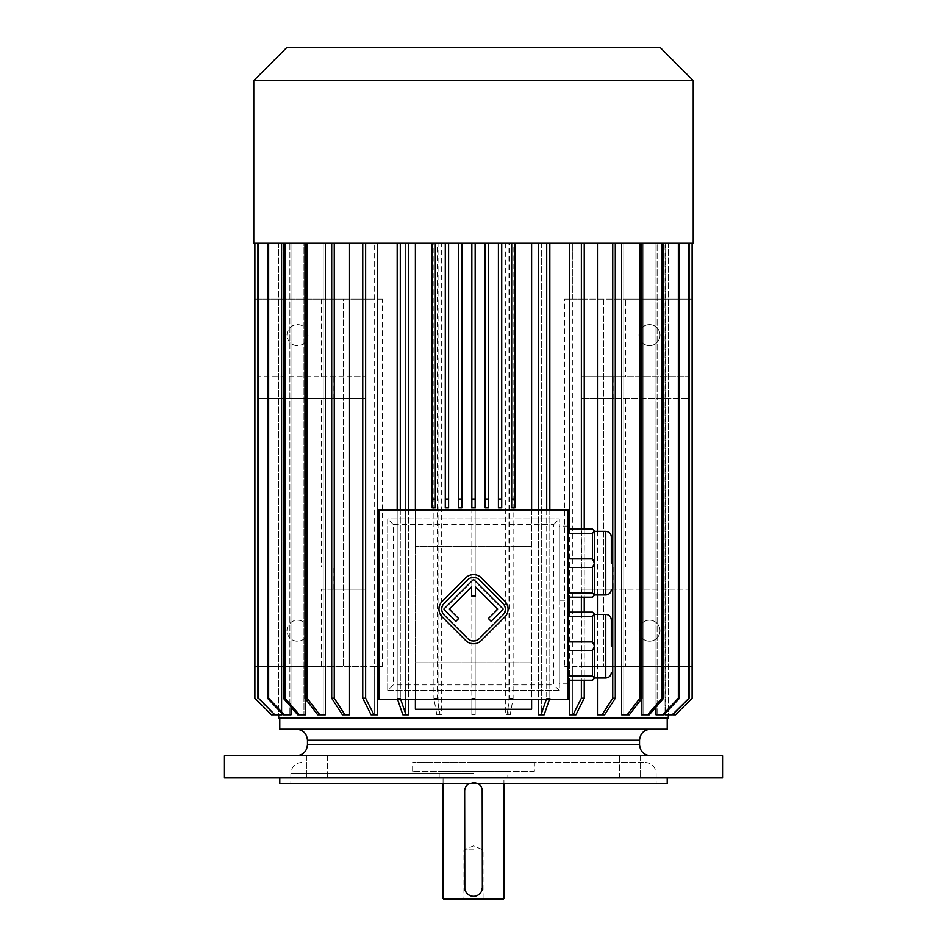<?xml version="1.0" encoding="UTF-8"?>
<svg xmlns="http://www.w3.org/2000/svg" width="947" height="947" viewBox="0 0 947 947"><rect width="100%" height="100%" fill="white"/><g stroke="black" fill="none" stroke-linecap="round" stroke-linejoin="round"><path stroke-width="0.71" stroke-dasharray="4.74 3.55" d="M327.473 755.753L306.449 755.753L327.473 755.753L327.473 777.889L306.449 777.889L327.473 777.889L306.449 777.889L327.473 777.889L327.473 755.753L306.449 755.753L327.473 755.753M630.039 755.753L619.527 755.753L630.039 755.753M619.527 777.889L640.551 777.889L619.527 777.889L640.551 777.889L619.527 777.889L619.527 755.753L640.551 755.753L619.527 755.753L619.527 777.889M473.5 849.838L463.923 849.838L473.5 849.838M534.38 771.249L412.62 771.249L534.38 771.249L534.38 762.394L412.62 762.394L534.38 762.394M507.817 771.249L439.183 771.249L507.817 771.249L507.817 777.889L439.183 777.889L507.817 777.889M503.934 777.889L443.066 777.889L503.934 777.889L503.934 783.429M503.934 898.537L443.066 898.537M464.646 887.469L464.646 791.171M473.5 782.317L469.215 783.429A8.854 8.854 0 0 1 477.785 783.429L473.5 782.317M464.835 789.372L464.681 790.378M480.887 786.282L480.295 785.501M482.354 887.469L482.354 791.171M502.833 899.65L444.167 899.65M484.177 899.65L462.823 899.65L484.177 899.65L483.077 898.537L463.923 898.537L483.077 898.537L483.077 849.838L473.5 845.872L463.923 849.838L463.923 898.537L462.823 899.65M224.451 755.753L722.549 755.753M224.451 777.889L722.549 777.889M473.5 777.889L667.209 777.889L473.5 777.889M279.791 783.429L667.209 783.429M473.5 783.429L290.859 783.429L473.5 783.429M473.5 762.394L645.073 762.394L473.5 762.394M479.395 638.515L502.869 615.029A8.298 8.298 0 0 0 502.869 603.286L479.395 579.813A8.298 8.298 0 0 0 467.652 579.813L444.167 603.286A8.298 8.298 0 0 0 444.167 615.029L467.652 638.515A8.298 8.298 0 0 0 479.395 638.515M488.392 618.545L491.126 621.291L503.259 609.158L473.524 579.422L443.776 609.158L455.909 621.291L458.644 618.545L449.257 609.158L471.582 586.832L471.582 595.959L475.453 595.959L475.453 586.832L497.779 609.158L488.392 618.545M504.822 616.982A11.068 11.068 0 0 0 504.822 601.333L481.348 577.848A11.068 11.068 0 0 0 465.687 577.848L442.213 601.333A11.068 11.068 0 0 0 442.213 616.982L465.687 640.468A11.068 11.068 0 0 0 481.348 640.468L504.822 616.982M568.141 597.19L568.141 600.232L568.141 597.19L592.491 597.19L594.704 594.976L594.704 531.338L594.704 547.248L594.704 531.338L592.491 529.124L568.141 529.124L568.141 526.082L568.141 529.124M594.704 563.157L594.704 547.248L594.704 579.067L594.704 563.157L592.491 558.896L568.141 558.896L568.141 533.386L568.141 558.896M592.491 558.896L592.491 533.386L568.141 533.386M592.491 533.386L594.408 531.042M594.408 595.272L592.491 592.929L592.491 567.419L568.141 567.419L568.141 592.929L568.141 567.419M592.491 592.929L568.141 592.929M592.491 567.419L594.408 563.157M594.704 594.976L594.704 579.067L594.704 594.976M568.141 680.206L568.141 683.249L568.141 680.206L592.491 680.206L594.704 677.993L594.704 614.354L592.491 612.141L568.141 612.141L568.141 609.099L568.141 612.141M568.141 650.435L592.491 650.435L592.491 675.945L568.141 675.945L568.141 650.435L568.141 675.945M594.408 678.289L592.491 675.945M592.491 650.435L594.704 646.174M568.141 616.402L592.491 616.402L592.491 641.912L568.141 641.912L568.141 616.402L568.141 641.912M594.408 646.174L592.491 641.912M592.491 616.402L594.408 614.058M594.704 630.264L594.704 614.354L594.704 630.264M387.714 690.446L559.286 690.446L559.286 518.885L387.714 518.885L387.714 690.446L559.286 690.446L559.286 518.885L387.714 518.885L387.714 690.446L393.254 684.918L393.254 524.413L553.746 524.413L553.746 684.918L393.254 684.918M559.286 600.232L559.286 526.082L559.286 600.232L568.141 600.232M559.286 609.099L559.286 683.249L559.286 609.099L568.141 609.099M431.998 243.272L431.998 507.817L435.312 507.817L435.312 243.272L445.279 243.272L445.279 507.817L448.594 507.817L448.594 243.272L458.561 243.272L458.561 507.817L461.876 507.817L461.876 243.272L471.843 243.272L471.843 507.817L475.157 507.817L475.157 243.272L485.124 243.272L485.124 507.817L488.439 507.817L488.439 243.272L498.406 243.272L498.406 507.817L501.721 507.817L501.721 243.272L511.688 243.272L511.688 507.817L515.002 507.817L515.002 243.272L538.571 243.272L508.965 243.272L508.965 714.796L505.698 714.796L505.698 243.272L475.157 243.272L475.157 714.796L471.843 714.796L471.843 243.272L441.302 243.272L441.302 714.796L438.035 714.796L438.035 243.272L408.429 243.272L435.312 243.272M531.61 510.031L531.61 546.549L415.39 546.549L415.39 510.031M668.31 718.122L278.69 718.122M538.571 243.272L538.571 714.796L541.684 714.796L538.571 714.796L541.033 714.796L546.703 698.199L549.828 698.199L546.703 698.199L546.703 243.272L538.571 243.272L549.828 243.272L549.828 698.199L544.146 714.796L541.033 714.796M549.828 243.272L541.684 243.272L541.684 714.796L544.146 714.796L541.684 714.796L541.684 243.272L569.467 243.272L546.703 243.272M573.065 714.796L575.942 714.796L572.343 714.796L572.343 243.272L597.45 243.272L569.467 243.272L569.467 299.169L564.684 299.169L564.684 666.652L569.467 666.652L569.467 714.796L573.065 714.796L581.363 698.199L584.24 698.199L584.24 666.652L572.343 666.652L572.343 714.796L575.942 714.796L584.24 698.199M572.343 666.652L692.115 666.652L692.115 299.169L625.695 299.169L625.695 376.646L581.482 376.646L688.611 376.646L625.695 376.646M599.996 398.782L688.611 398.782L581.482 398.782L615.29 398.782L599.996 398.782L599.996 567.028L688.611 567.028L688.611 589.164L581.482 589.164L581.482 666.652M581.482 589.164L597.45 589.164L597.45 714.796L599.996 714.796L599.996 589.164L688.611 589.164M613.1 567.028L613.1 589.164M613.1 398.782L613.1 376.646M597.45 376.646L597.45 243.272L621.658 243.272L599.996 243.272L599.996 376.646M621.658 243.272L639.888 243.272L621.658 243.272L621.658 714.796L623.801 714.796L623.801 243.272L641.379 243.272L623.801 243.272L623.801 714.796L621.658 714.796L629.305 714.796L623.801 714.796L629.305 714.796L642.03 698.199L642.03 243.272L623.801 243.272L642.03 243.272L639.888 243.272L639.888 698.199L627.174 714.796M641.379 699.052L641.379 243.272L641.379 714.796L643.037 714.796L643.037 243.272L655.987 243.272L643.037 243.272L643.037 714.796L641.379 714.796L649.263 714.796L643.037 714.796L649.263 714.796L663.646 698.199L663.646 243.272L643.037 243.272L663.646 243.272L661.989 243.272L661.989 698.199L647.606 714.796M655.987 707.042L655.987 243.272L655.987 714.796L657.123 714.796L657.123 243.272L665.054 243.272L657.123 243.272L657.123 714.796L655.987 714.796L663.883 714.796L657.123 714.796L663.883 714.796L679.484 698.199L679.484 243.272L657.123 243.272L679.484 243.272L678.348 243.272L678.348 698.199L662.746 714.796M665.054 713.553L665.054 243.272L665.054 714.796L665.634 243.272L668.31 243.272L665.634 243.272L665.634 714.796L672.713 714.796L665.634 714.796L672.713 714.796L689.073 698.199L689.073 243.272L665.634 243.272L689.073 243.272L688.493 698.199L672.145 714.796M692.103 243.272L692.103 698.199L675.495 714.796L668.31 714.796L668.31 243.272L692.103 243.272L668.31 243.272L668.31 714.796L672.713 714.796M597.45 243.272L615.29 243.272L599.996 243.272L599.996 714.796L597.45 714.796L604.612 714.796L599.996 714.796L604.612 714.796L615.29 698.199L615.29 589.164L599.996 589.164M597.45 531.338L597.45 594.976M597.45 614.354L597.45 677.993M569.467 529.124L569.467 597.19M569.467 612.141L569.467 680.206M538.571 510.031L538.571 699.3M531.61 243.272L531.61 709.267L415.39 709.267L415.39 243.272M408.429 510.031L408.429 699.3M408.429 243.272L400.297 243.272L408.429 243.272L408.429 714.796L405.316 714.796L405.316 243.272L377.533 243.272L405.316 243.272L405.316 714.796L408.429 714.796L405.967 714.796L400.297 698.199L397.172 698.199L402.854 714.796L405.967 714.796M321.305 398.782L258.389 398.782L365.518 398.782L321.305 398.782L321.305 567.028L258.389 567.028L333.9 567.028L333.9 589.164L347.004 589.164L331.71 589.164L365.518 589.164L365.518 666.652L374.657 666.652L374.657 714.796L377.533 714.796L371.058 714.796L374.657 714.796L374.657 243.272L374.657 299.169L362.76 299.169L362.819 666.652L254.885 666.652L254.885 299.169L343.441 299.169L343.441 666.652L343.441 299.169L362.819 299.169M347.004 589.164L347.004 243.272L325.342 243.272L374.657 243.272L349.55 243.272L349.55 376.646L365.518 376.646L258.389 376.646L349.55 376.646M331.71 589.164L331.71 698.199L342.388 714.796L349.55 714.796L342.388 714.796L349.55 714.796L349.55 589.164M304.97 243.272L323.199 243.272L304.97 243.272L304.97 698.199L317.695 714.796L323.199 714.796L323.199 243.272L305.621 243.272L323.199 243.272L323.199 714.796L317.695 714.796L325.342 714.796L325.342 243.272L307.112 243.272L307.112 698.199L319.826 714.796M283.354 243.272L305.621 243.272L305.621 714.796L297.737 714.796L305.621 714.796L297.737 714.796L283.354 698.199L283.354 243.272L303.963 243.272L303.963 714.796L303.963 243.272L283.354 243.272L305.621 243.272L305.621 699.052M267.516 243.272L291.013 243.272L291.013 714.796L283.117 714.796L291.013 714.796L283.117 714.796L267.516 698.199L267.516 243.272L289.877 243.272L289.877 714.796L289.877 243.272L267.516 243.272L291.013 243.272L291.013 707.042M254.897 243.272L254.897 698.199L271.505 714.796L278.69 714.796L278.69 243.272L254.897 243.272L278.69 243.272L278.69 714.796L274.287 714.796L281.946 714.796L274.287 714.796L257.927 698.199L257.927 243.272L281.366 243.272L281.366 714.796L281.366 243.272L257.927 243.272L281.946 243.272L281.946 713.553M281.946 243.272L281.946 714.796L274.855 714.796L258.507 698.199L258.507 243.272L281.946 243.272M331.71 376.646L331.71 243.272L347.004 243.272L347.004 376.646M333.9 398.782L333.9 376.646M347.004 398.782L347.004 567.028L331.71 567.028L365.518 567.028L321.305 567.028M333.9 567.028L347.004 567.028M377.533 243.272L365.637 243.272L377.533 243.272L377.533 299.169L382.316 299.169L382.316 666.652L377.533 666.652L377.533 714.796L373.935 714.796L365.637 698.199L362.76 698.199L371.058 714.796L373.935 714.796M572.343 299.169L584.24 299.169L584.24 243.272L572.343 243.272L572.343 299.169L581.482 299.169L581.482 376.646M597.45 398.782L597.45 567.028L615.29 567.028L599.996 567.028M581.482 398.782L581.482 567.028L597.45 567.028M584.24 666.652L692.115 666.652L692.115 299.169L584.24 299.169M569.467 666.652L564.684 666.652M581.482 299.169L625.695 299.169M576.889 666.652L576.889 299.169L569.467 299.169M576.889 299.169L564.684 299.169M584.181 299.169L584.181 666.652M603.559 299.169L603.559 666.652L603.559 299.169M365.518 589.164L321.305 589.164L321.305 666.652L254.885 666.652L254.885 299.169L374.657 299.169M365.518 299.169L365.518 376.646M382.316 299.169L370.111 299.169L370.111 666.652L382.316 666.652M377.533 666.652L370.111 666.652M374.657 666.652L362.819 666.652M321.305 666.652L365.518 666.652M370.111 299.169L377.533 299.169M349.55 398.782L349.55 567.028M365.518 398.782L365.518 567.028M415.39 699.3L415.39 662.782L531.61 662.782L531.61 699.3M321.305 299.169L321.305 376.646M286.988 335.143A10.512 10.512 0 0 1 302.768 326.028A10.512 10.512 0 0 1 302.768 344.246A10.512 10.512 0 0 1 286.988 335.143A10.512 10.512 0 0 1 297.5 324.62A10.512 10.512 0 0 1 308.024 335.143A10.512 10.512 0 0 1 297.5 345.655A10.512 10.512 0 0 1 286.988 335.143M286.988 630.678A10.512 10.512 0 0 1 302.768 621.575A10.512 10.512 0 0 1 302.768 639.781A10.512 10.512 0 0 1 286.988 630.678A10.512 10.512 0 0 1 297.5 620.167A10.512 10.512 0 0 1 308.024 630.678A10.512 10.512 0 0 1 297.5 641.19A10.512 10.512 0 0 1 286.988 630.678M258.389 398.782L258.389 376.646M321.305 589.164L333.9 589.164M258.389 567.028L258.389 589.164M660.012 335.143A10.512 10.512 0 0 0 644.232 326.028A10.512 10.512 0 0 0 644.232 344.246A10.512 10.512 0 0 0 660.012 335.143A10.512 10.512 0 0 1 644.232 344.246A10.512 10.512 0 0 1 644.232 326.028A10.512 10.512 0 0 1 660.012 335.143M660.012 630.678A10.512 10.512 0 0 0 644.232 621.575A10.512 10.512 0 0 0 644.232 639.781A10.512 10.512 0 0 0 660.012 630.678A10.512 10.512 0 0 1 644.232 639.781A10.512 10.512 0 0 1 644.232 621.575A10.512 10.512 0 0 1 660.012 630.678M625.695 398.782L625.695 567.028L581.482 567.028M688.611 567.028L625.695 567.028M625.695 589.164L625.695 666.652M688.611 398.782L688.611 376.646M667.209 718.122L279.791 718.122L667.209 718.122M667.209 729.19L279.791 729.19M473.5 729.19L650.601 729.19L473.5 729.19M597.45 589.164L615.29 589.164M415.39 546.549L415.39 662.782L531.61 662.782L531.61 546.549L415.39 546.549M284.254 714.796L268.652 698.199L268.652 243.272M267.516 698.199L268.652 698.199M299.394 714.796L285.011 698.199L285.011 243.272M283.354 698.199L285.011 698.199M307.112 243.272L325.342 243.272M304.97 698.199L307.112 698.199M331.71 243.272L334.255 243.272L334.255 376.646M334.255 243.272L349.55 243.272M334.255 398.782L334.255 567.028M331.71 398.782L331.71 567.028M344.933 714.796L334.255 698.199L334.255 589.164M331.71 698.199L334.255 698.199M365.637 243.272L362.76 243.272L365.637 243.272L365.637 698.199M362.76 666.652L362.76 698.199M362.76 243.272L374.657 243.272L362.76 243.272L362.76 299.169M400.297 243.272L400.297 698.199L397.172 698.199L397.172 243.272L405.316 243.272L397.172 243.272M441.302 714.796L440.059 714.796L437.171 698.199L433.904 698.199L436.792 714.796L438.035 714.796M441.302 243.272L437.171 243.272L437.171 698.199M437.171 243.272L433.904 243.272L433.904 698.199M433.904 243.272L438.035 243.272M440.059 714.796L436.792 714.796M475.157 714.796L475.157 698.199L471.843 698.199L471.843 714.796L475.157 714.796M475.157 243.272L471.843 243.272L475.157 243.272L475.157 698.199M471.843 243.272L471.843 698.199M508.965 714.796L510.208 714.796L513.096 698.199L509.829 698.199L506.941 714.796L505.698 714.796M508.965 243.272L513.096 243.272L513.096 698.199M513.096 243.272L509.829 243.272L509.829 698.199M509.829 243.272L505.698 243.272M510.208 714.796L506.941 714.796M584.24 243.272L581.363 243.272L581.363 698.199M615.29 243.272L615.29 376.646M612.745 243.272L612.745 376.646M615.29 398.782L615.29 567.028M612.745 398.782L612.745 567.028M612.745 589.164L612.745 698.199L602.067 714.796M612.745 698.199L615.29 698.199M639.888 698.199L642.03 698.199M661.989 243.272L663.646 243.272M661.989 698.199L663.646 698.199M678.348 243.272L679.484 243.272M678.348 698.199L679.484 698.199M639.888 243.272L642.03 243.272M581.363 529.124L581.363 597.19M581.363 612.141L581.363 680.206M581.363 243.272L569.467 243.272M584.24 529.124L584.24 597.19M584.24 612.141L584.24 680.206M397.172 510.031L397.172 698.199M400.297 510.031L400.297 698.199M546.703 510.031L546.703 698.199M549.828 510.031L549.828 698.199M511.688 243.272L515.002 243.272M501.721 243.272L498.406 243.272M485.124 243.272L488.439 243.272M461.876 243.272L458.561 243.272M448.594 243.272L445.279 243.272M693.216 243.272L253.784 243.272M693.216 80.554L253.784 80.554M660.012 47.35L286.988 47.35M393.254 524.413L387.714 518.885M553.746 524.413L559.286 518.885M559.286 690.446L553.746 684.918M568.141 510.031L378.859 510.031L378.859 699.3L568.141 699.3L568.141 510.031M473.5 773.462L290.859 773.462L473.5 773.462M307.467 744.685L639.533 744.685M639.533 740.258L307.467 740.258M605.772 614.354L605.772 677.993M605.772 531.338L605.772 594.976M306.449 755.753L306.449 777.889L306.449 755.753M640.551 755.753L640.551 777.889L640.551 755.753M412.62 771.249L412.62 762.394M439.183 777.889L439.183 771.249M443.066 783.429L443.066 777.889M301.927 762.394C295.215 763.057 291.522 766.739 290.859 773.462L290.859 783.429M645.073 762.394C651.785 763.057 655.478 766.739 656.141 773.462L656.141 783.429M568.141 683.249L559.286 683.249M568.141 526.082L559.286 526.082"/><path stroke-width="1.42" d="M503.934 898.537L502.833 899.65L444.167 899.65L443.066 898.537L503.934 898.537L503.934 783.429M464.657 790.757L464.811 889.186M464.823 889.233L465.06 890.144M465.344 890.914L466.918 893.4M467.262 893.755L469.688 895.46M471.831 896.17L473.027 896.312M464.646 791.171A8.854 8.854 0 0 1 469.215 783.429L468.978 783.56M468.907 783.607L467.404 784.755M467.191 784.956L466.173 786.199M465.462 787.454L465.036 788.555M481.538 891.186L482.354 887.469L482.189 789.467M482.177 789.407L481.94 788.508M481.822 788.141L481.313 786.993M480.295 785.501L479.466 784.637M479.431 784.601L477.785 783.429A8.854 8.854 0 0 1 482.354 791.171M475.69 896.051L477.051 895.59M477.335 895.46L478.768 894.595M479.809 893.684L480.591 892.784M480.875 892.382L481.289 891.695M722.549 755.753L224.451 755.753L224.451 777.889L722.549 777.889L722.549 755.753M667.209 777.889L667.209 783.429L279.791 783.429L279.791 777.889M464.646 887.469A8.854 8.854 0 0 0 473.5 896.324A8.854 8.854 0 0 0 482.354 887.469M568.141 510.031L378.859 510.031L378.859 699.3L568.141 699.3L568.141 510.031M594.704 594.976L605.772 594.976L605.772 531.338L594.704 531.338L594.704 594.976L592.491 597.19L568.141 597.19M594.704 531.338L592.491 529.124L568.141 529.124M568.141 558.896L592.491 558.896L594.408 563.157L592.491 567.419L592.491 592.929L568.141 592.929M592.491 567.419L568.141 567.419M592.491 592.929L594.408 595.272M592.491 558.896L592.491 533.386L568.141 533.386M594.408 531.042L592.491 533.386M594.704 677.993L605.772 677.993L605.772 614.354L594.704 614.354L594.704 677.993L592.491 680.206L568.141 680.206M594.704 614.354L592.491 612.141L568.141 612.141M568.141 641.912L592.491 641.912L592.491 616.402L568.141 616.402M594.408 614.058L592.491 616.402M592.491 641.912L594.408 646.174L592.491 650.435L568.141 650.435M592.491 650.435L592.491 675.945L568.141 675.945M592.491 675.945L594.408 678.289M415.39 510.031L415.39 243.272M531.61 243.272L531.61 510.031M665.054 713.553L665.054 714.796L672.145 714.796L689.073 698.199L672.713 714.796L675.495 714.796L692.115 698.199L692.115 243.272M655.987 707.042L655.987 714.796L662.746 714.796L678.348 698.199L679.484 698.199L663.883 714.796L662.746 714.796M641.379 699.052L641.379 714.796L647.606 714.796L661.989 698.199L663.646 698.199L649.263 714.796L647.606 714.796M621.658 243.272L621.658 714.796L627.174 714.796L639.888 698.199L642.03 698.199L629.305 714.796L627.174 714.796M597.45 243.272L597.45 531.338M597.45 594.976L597.45 614.354M597.45 677.993L597.45 714.796L602.067 714.796L612.745 698.199L615.29 698.199L604.612 714.796L602.067 714.796M569.467 243.272L569.467 529.124M569.467 597.19L569.467 612.141M569.467 680.206L569.467 714.796L573.065 714.796L581.363 698.199L581.363 680.206M538.571 243.272L538.571 510.031M538.571 699.3L538.571 714.796L541.033 714.796L546.206 699.667M408.429 243.272L408.429 510.031M408.429 699.3L408.429 714.796L402.854 714.796L397.681 699.667M377.533 243.272L377.533 714.796L373.935 714.796L365.637 698.199L365.637 243.272M349.55 243.272L349.55 714.796L344.933 714.796L334.255 698.199L334.255 243.272M325.342 243.272L325.342 714.796L319.826 714.796L307.112 698.199L307.112 243.272M305.621 699.052L305.621 714.796L299.394 714.796L285.011 698.199L285.011 243.272M291.013 707.042L291.013 714.796L284.254 714.796L268.652 698.199L268.652 243.272M281.946 713.553L281.946 714.796L274.855 714.796L258.507 698.199L258.507 243.272M278.69 714.796L278.69 718.122L668.31 718.122L668.31 714.796M531.61 699.3L531.61 709.267L415.39 709.267L415.39 699.3M279.791 718.122L279.791 729.19L667.209 729.19L667.209 718.122M344.933 714.796L342.388 714.796L331.71 698.199L334.255 698.199M331.71 243.272L331.71 698.199M319.826 714.796L317.695 714.796L304.97 698.199L307.112 698.199M304.97 243.272L304.97 698.199M299.394 714.796L297.737 714.796L283.354 698.199L285.011 698.199M283.354 243.272L283.354 698.199M284.254 714.796L283.117 714.796L267.516 698.199L268.652 698.199M267.516 243.272L267.516 698.199M274.855 714.796L258.507 698.199M257.927 243.272L257.927 698.199M254.897 243.272L254.897 698.199L271.505 714.796L254.897 698.199M274.287 714.796L271.505 714.796M692.103 243.272L692.103 698.199M675.495 714.796L692.115 698.199M688.493 243.272L688.493 698.199M689.073 243.272L689.073 698.199M678.348 243.272L678.348 698.199M679.484 243.272L679.484 698.199M661.989 243.272L661.989 698.199M663.646 243.272L663.646 698.199M639.888 243.272L639.888 698.199M642.03 243.272L642.03 698.199M612.745 243.272L612.745 698.199M615.29 243.272L615.29 698.199M373.935 714.796L371.058 714.796L362.76 698.199L365.637 698.199M362.76 243.272L362.76 698.199M581.363 243.272L581.363 529.124M581.363 597.19L581.363 612.141M584.24 243.272L584.24 529.124M584.24 597.19L584.24 612.141M584.24 680.206L584.24 698.199L575.942 714.796L573.065 714.796M584.24 698.199L581.363 698.199M397.172 243.272L397.172 510.031M400.297 243.272L400.297 510.031M400.297 698.199L405.967 714.796M546.703 243.272L546.703 510.031M549.828 243.272L549.828 510.031M549.828 698.199L544.146 714.796L541.033 714.796M515.002 243.272L515.002 507.817L511.688 507.817L511.688 498.962L515.002 498.962M511.688 243.272L511.688 498.962M501.721 243.272L501.721 507.817L498.406 507.817L498.406 498.962L501.721 498.962M498.406 243.272L498.406 498.962M485.124 243.272L485.124 498.962L488.439 498.962L488.439 243.272M485.124 498.962L485.124 507.817L488.439 507.817L488.439 498.962M471.843 507.817L471.843 498.962L475.157 498.962L475.157 507.817L471.843 507.817M471.843 243.272L471.843 498.962M475.157 243.272L475.157 498.962M461.876 243.272L461.876 507.817L458.561 507.817L458.561 498.962L461.876 498.962M458.561 243.272L458.561 498.962M448.594 243.272L448.594 507.817L445.279 507.817L445.279 498.962L448.594 498.962M445.279 243.272L445.279 498.962M431.998 498.962L431.998 507.817L435.312 507.817L435.312 498.962L431.998 498.962L431.998 243.272M435.312 243.272L435.312 498.962M253.784 243.272L693.216 243.272L693.216 80.554L253.784 80.554L253.784 243.272M253.784 80.554L286.988 47.35L660.012 47.35L693.216 80.554M611.312 646.174L611.312 619.894L611.312 646.174M611.312 563.157L611.312 536.878L611.312 563.157M504.822 616.982A11.068 11.068 0 0 0 504.822 601.333L481.348 577.848A11.068 11.068 0 0 0 465.687 577.848L442.213 601.333A11.068 11.068 0 0 0 442.213 616.982L465.687 640.468A11.068 11.068 0 0 0 481.348 640.468L504.822 616.982M502.869 615.029A8.298 8.298 0 0 0 502.869 603.286L479.395 579.813A8.298 8.298 0 0 0 467.652 579.813L444.167 603.286A8.298 8.298 0 0 0 444.167 615.029L467.652 638.515A8.298 8.298 0 0 0 479.395 638.515L502.869 615.029M488.392 618.545L491.126 621.291L503.259 609.158L473.524 579.422L443.776 609.158L455.909 621.291L458.644 618.545L449.257 609.158L471.582 586.832L471.582 595.959L475.453 595.959L475.453 586.832L497.779 609.158L488.392 618.545M639.533 740.258L639.533 744.685L307.467 744.685L307.467 740.258L639.533 740.258C640.184 733.534 643.877 729.841 650.601 729.19M443.066 898.537L443.066 783.429M254.885 243.272L254.885 698.199M605.772 614.354C609.134 614.686 610.981 616.533 611.312 619.894M605.772 677.993C609.134 677.661 610.981 675.815 611.312 672.453M605.772 531.338C609.134 531.669 610.981 533.516 611.312 536.878M605.772 594.976C609.134 594.645 610.981 592.798 611.312 589.436M307.467 740.258C306.816 733.534 303.123 729.841 296.399 729.19M307.467 744.685C306.816 751.409 303.123 755.102 296.399 755.753M639.533 744.685C640.184 751.409 643.877 755.102 650.601 755.753"/></g></svg>
